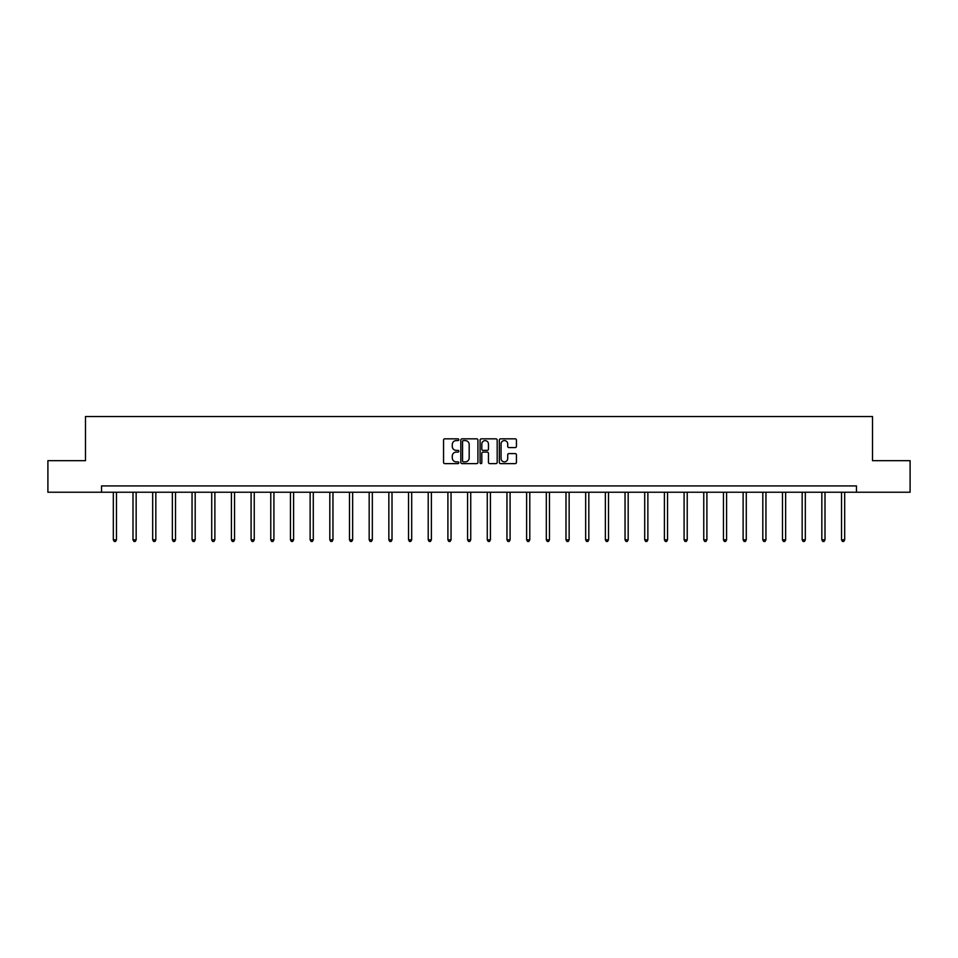 <?xml version="1.0" encoding="UTF-8"?>
<svg xmlns="http://www.w3.org/2000/svg" width="958" height="958" viewBox="0 0 958 958"><rect width="100%" height="100%" fill="white"/><g stroke="black" fill="none" stroke-linecap="round" stroke-linejoin="round"><path stroke-width="1.44" d="M458.81 439.71A0.862 0.862 0 0 0 457.948 438.848L444.787 438.848A1.233 1.233 0 0 0 443.554 440.081L443.554 462.379A1.233 1.233 0 0 0 444.787 463.612L457.948 463.612A0.862 0.862 0 0 0 458.81 462.75A0.862 0.862 0 0 0 457.948 461.876L456.248 461.876A3.964 3.964 0 0 1 452.284 457.924L452.284 456.056A3.964 3.964 0 0 1 456.248 452.104L457.948 452.104A0.862 0.862 0 0 0 458.81 451.23A0.862 0.862 0 0 0 457.948 450.368L456.248 450.368A3.964 3.964 0 0 1 452.284 446.404L452.284 444.548A3.964 3.964 0 0 1 456.248 440.584L457.948 440.584A0.862 0.862 0 0 0 458.81 439.71M515.188 447.578A1.233 1.233 0 0 0 516.434 446.344L516.434 440.081A1.233 1.233 0 0 0 515.188 438.848L500.579 438.848A1.233 1.233 0 0 0 499.346 440.081L499.346 462.379A1.233 1.233 0 0 0 500.579 463.612L515.188 463.612A1.233 1.233 0 0 0 516.434 462.379L516.434 454.822A1.233 1.233 0 0 0 515.188 453.589L508.938 453.589A1.233 1.233 0 0 0 507.704 454.822L507.704 458.571A3.317 3.317 0 0 1 504.387 461.876A3.317 3.317 0 0 1 501.07 458.571L501.07 443.889A3.317 3.317 0 0 1 504.387 440.584A3.317 3.317 0 0 1 507.704 443.889L507.704 446.344A1.233 1.233 0 0 0 508.938 447.578L515.188 447.578M101.524 492.232L47.9 492.232L47.9 460.69L85.502 460.69L85.502 416.538L872.499 416.538L872.499 460.69L910.1 460.69L910.1 492.232L856.476 492.232L856.476 485.922L101.524 485.922L101.524 492.232L856.476 492.232M477.922 440.081A1.233 1.233 0 0 0 476.677 438.848L462.067 438.848A1.233 1.233 0 0 0 460.822 440.081L460.822 462.379A1.233 1.233 0 0 0 462.067 463.612L476.677 463.612A1.233 1.233 0 0 0 477.922 462.379L477.922 440.081M481.323 438.848L495.933 438.848A1.233 1.233 0 0 1 497.178 440.081L497.178 462.379A1.233 1.233 0 0 1 495.933 463.612L489.682 463.612A1.233 1.233 0 0 1 488.448 462.379L488.448 453.338A1.233 1.233 0 0 0 487.203 452.104L483.06 452.104A1.233 1.233 0 0 0 481.814 453.338L481.814 462.75A0.862 0.862 0 0 1 480.952 463.612A0.862 0.862 0 0 1 480.078 462.75L480.078 440.081A1.233 1.233 0 0 1 481.323 438.848M463.433 440.584A0.862 0.862 0 0 0 462.558 441.446L462.558 461.014A0.862 0.862 0 0 0 463.433 461.876L465.229 461.876A3.964 3.964 0 0 0 469.18 457.924L469.18 444.548A3.964 3.964 0 0 0 465.229 440.584L463.433 440.584M488.448 443.961A3.317 3.317 0 0 0 485.131 440.644A3.317 3.317 0 0 0 481.814 443.961L481.814 449.122A1.233 1.233 0 0 0 483.06 450.368L487.203 450.368A1.233 1.233 0 0 0 488.448 449.122L488.448 443.961M113.319 492.232L113.319 539.821L116.469 539.821L116.469 492.232M116.469 539.821L115.523 541.462L114.265 541.462L113.319 539.821M132.994 492.232L132.994 539.821L136.156 539.821L136.156 492.232M136.156 539.821L135.21 541.462L133.94 541.462L132.994 539.821M152.681 492.232L152.681 539.821L155.831 539.821L155.831 492.232M155.831 539.821L154.885 541.462L153.627 541.462L152.681 539.821M172.356 492.232L172.356 539.821L175.518 539.821L175.518 492.232M175.518 539.821L174.572 541.462L173.302 541.462L172.356 539.821M192.043 492.232L192.043 539.821L195.192 539.821L195.192 492.232M195.192 539.821L194.246 541.462L192.989 541.462L192.043 539.821M211.718 492.232L211.718 539.821L214.879 539.821L214.879 492.232M214.879 539.821L213.933 541.462L212.664 541.462L211.718 539.821M231.405 492.232L231.405 539.821L234.554 539.821L234.554 492.232M234.554 539.821L233.608 541.462L232.351 541.462L231.405 539.821M251.092 492.232L251.092 539.821L254.241 539.821L254.241 492.232M254.241 539.821L253.295 541.462L252.038 541.462L251.092 539.821M270.767 492.232L270.767 539.821L273.916 539.821L273.916 492.232M273.916 539.821L272.97 541.462L271.713 541.462L270.767 539.821M290.454 492.232L290.454 539.821L293.603 539.821L293.603 492.232M293.603 539.821L292.657 541.462L291.4 541.462L290.454 539.821M310.129 492.232L310.129 539.821L313.29 539.821L313.29 492.232M313.29 539.821L312.344 541.462L311.075 541.462L310.129 539.821M329.815 492.232L329.815 539.821L332.965 539.821L332.965 492.232M332.965 539.821L332.019 541.462L330.761 541.462L329.815 539.821M349.49 492.232L349.49 539.821L352.652 539.821L352.652 492.232M352.652 539.821L351.706 541.462L350.436 541.462L349.49 539.821M369.177 492.232L369.177 539.821L372.327 539.821L372.327 492.232M372.327 539.821L371.381 541.462L370.123 541.462L369.177 539.821M388.852 492.232L388.852 539.821L392.014 539.821L392.014 492.232M392.014 539.821L391.068 541.462L389.798 541.462L388.852 539.821M408.539 492.232L408.539 539.821L411.689 539.821L411.689 492.232M411.689 539.821L410.743 541.462L409.485 541.462L408.539 539.821M428.214 492.232L428.214 539.821L431.375 539.821L431.375 492.232M431.375 539.821L430.429 541.462L429.16 541.462L428.214 539.821M447.901 492.232L447.901 539.821L451.05 539.821L451.05 492.232M451.05 539.821L450.104 541.462L448.847 541.462L447.901 539.821M467.588 492.232L467.588 539.821L470.737 539.821L470.737 492.232M470.737 539.821L469.791 541.462L468.534 541.462L467.588 539.821M487.263 492.232L487.263 539.821L490.412 539.821L490.412 492.232M490.412 539.821L489.466 541.462L488.209 541.462L487.263 539.821M506.95 492.232L506.95 539.821L510.099 539.821L510.099 492.232M510.099 539.821L509.153 541.462L507.896 541.462L506.95 539.821M526.625 492.232L526.625 539.821L529.786 539.821L529.786 492.232M529.786 539.821L528.84 541.462L527.571 541.462L526.625 539.821M546.311 492.232L546.311 539.821L549.461 539.821L549.461 492.232M549.461 539.821L548.515 541.462L547.258 541.462L546.311 539.821M565.986 492.232L565.986 539.821L569.148 539.821L569.148 492.232M569.148 539.821L568.202 541.462L566.932 541.462L565.986 539.821M585.673 492.232L585.673 539.821L588.823 539.821L588.823 492.232M588.823 539.821L587.877 541.462L586.619 541.462L585.673 539.821M605.348 492.232L605.348 539.821L608.51 539.821L608.51 492.232M608.51 539.821L607.564 541.462L606.294 541.462L605.348 539.821M625.035 492.232L625.035 539.821L628.185 539.821L628.185 492.232M628.185 539.821L627.239 541.462L625.981 541.462L625.035 539.821M644.71 492.232L644.71 539.821L647.871 539.821L647.871 492.232M647.871 539.821L646.925 541.462L645.656 541.462L644.71 539.821M664.397 492.232L664.397 539.821L667.546 539.821L667.546 492.232M667.546 539.821L666.6 541.462L665.343 541.462L664.397 539.821M684.084 492.232L684.084 539.821L687.233 539.821L687.233 492.232M687.233 539.821L686.287 541.462L685.03 541.462L684.084 539.821M703.759 492.232L703.759 539.821L706.908 539.821L706.908 492.232M706.908 539.821L705.962 541.462L704.705 541.462L703.759 539.821M723.446 492.232L723.446 539.821L726.595 539.821L726.595 492.232M726.595 539.821L725.649 541.462L724.392 541.462L723.446 539.821M743.121 492.232L743.121 539.821L746.282 539.821L746.282 492.232M746.282 539.821L745.336 541.462L744.067 541.462L743.121 539.821M762.808 492.232L762.808 539.821L765.957 539.821L765.957 492.232M765.957 539.821L765.011 541.462L763.754 541.462L762.808 539.821M782.482 492.232L782.482 539.821L785.644 539.821L785.644 492.232M785.644 539.821L784.698 541.462L783.428 541.462L782.482 539.821M802.169 492.232L802.169 539.821L805.319 539.821L805.319 492.232M805.319 539.821L804.373 541.462L803.115 541.462L802.169 539.821M821.844 492.232L821.844 539.821L825.006 539.821L825.006 492.232M825.006 539.821L824.06 541.462L822.79 541.462L821.844 539.821M841.531 492.232L841.531 539.821L844.681 539.821L844.681 492.232M844.681 539.821L843.735 541.462L842.477 541.462L841.531 539.821"/></g></svg>
